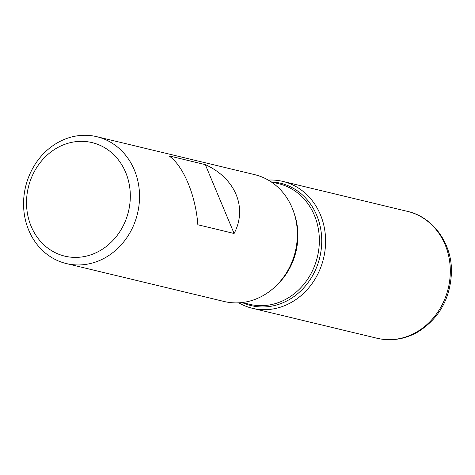 <?xml version="1.0" encoding="UTF-8"?>
<svg xmlns="http://www.w3.org/2000/svg" width="475" height="475" viewBox="0 0 475 475"><rect width="100%" height="100%" fill="white"/><g stroke="black" fill="none" stroke-linecap="round" stroke-linejoin="round"><path stroke-width="0.71" d="M66.31 263.554L224.129 301.488A65.235 57.546 -76.5 0 0 263.382 295.456A65.235 57.546 -76.5 0 0 297.178 229.176A65.235 57.546 -76.5 0 0 254.624 174.634L96.805 136.693A65.235 57.546 103.5 0 1 139.359 191.235A65.235 57.546 103.5 0 1 105.563 257.515A65.235 57.546 103.5 0 1 66.31 263.554A65.235 57.546 103.5 0 1 23.75 209.006A65.235 57.546 103.5 0 1 57.546 142.726A65.235 57.546 103.5 0 1 96.805 136.693M169.041 155.895C183.338 165.739 195.658 195.183 197.849 224.764L234.11 233.48C247.701 207.7 235.38 178.25 205.301 164.611L169.041 155.895M268.25 180.078A65.235 57.546 103.5 0 1 323.57 258.305A65.235 57.546 103.5 0 1 238.741 302.83A65.235 57.546 -76.5 0 0 252.368 308.281A65.235 57.546 -76.5 0 0 291.626 302.243A65.235 57.546 -76.5 0 0 325.423 235.962A65.235 57.546 -76.5 0 0 282.863 181.42A65.235 57.546 -76.5 0 0 268.25 180.078M56.929 147.998A58.389 51.508 -76.5 0 0 48.248 248.437A58.389 51.508 -76.5 0 0 130.079 201.667A58.389 51.508 -76.5 0 0 56.929 147.998M205.301 164.611L234.11 233.48M271.189 181.907A62.938 55.516 103.5 0 1 320.975 230.63A62.938 55.516 103.5 0 1 288.954 299.784A62.938 55.516 103.5 0 1 242.191 302.539M242.238 302.533L249.725 304.332A62.017 54.708 -76.5 0 0 287.048 298.597A62.017 54.708 -76.5 0 0 319.176 235.588A62.017 54.708 -76.5 0 0 278.718 183.736L271.231 181.937M294.108 213.18A62.017 54.708 103.5 0 1 276.824 285.101M407.562 211.399C433.319 217.128 452.093 243.681 451.464 272.116C450.401 298.603 439.137 318.6 417.662 332.102C404.641 339.382 391.109 341.43 377.067 338.259A65.235 57.546 -76.5 0 0 416.326 332.221A65.235 57.546 -76.5 0 0 450.122 265.941A65.235 57.546 -76.5 0 0 407.562 211.399L282.863 181.42M377.067 338.259L252.368 308.281"/></g></svg>
